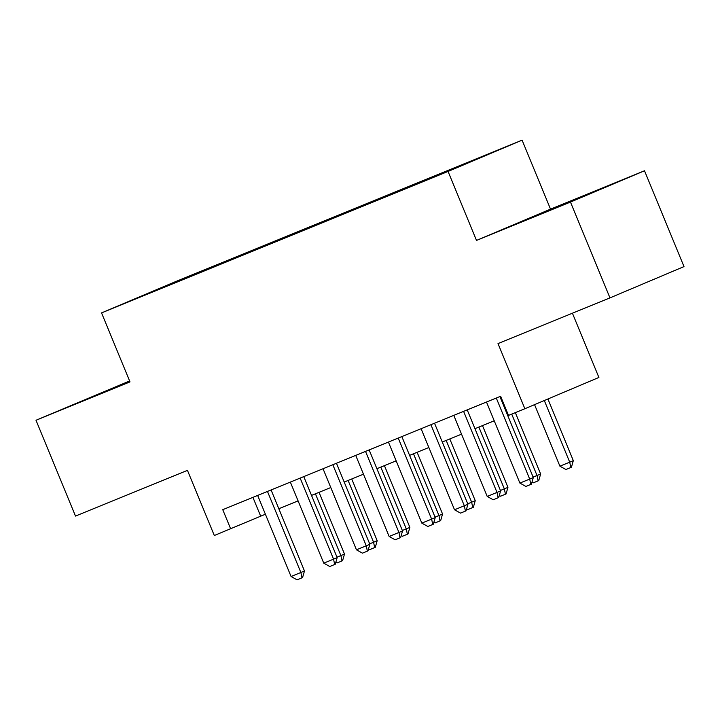 <?xml version="1.0" encoding="UTF-8"?>
<svg xmlns="http://www.w3.org/2000/svg" width="720" height="720" viewBox="0 0 720 720"><rect width="100%" height="100%" fill="white"/><g stroke="black" fill="none" stroke-linecap="round" stroke-linejoin="round"><path stroke-width="1.08" d="M129.717 381.24L85.617 399.582L129.834 381.528M549.387 210.366L594.891 191.448L549.387 210.366M132.705 300.105L151.371 292.347L132.705 300.105M129.609 380.97L36 420.255L75.492 516.069L187.452 470.358L214.308 535.518L265.401 514.224M522.09 140.157L175.581 281.61L101.547 312.894L448.065 171.441L522.09 140.157L550.521 209.142L476.496 240.426L570.474 202.068L644.508 170.775L550.521 209.142M644.508 170.775L684 266.589L609.966 297.882L498.006 343.584L524.862 408.735L598.896 377.451L572.418 313.209M570.474 202.068L609.966 297.882M524.862 408.735L508.518 415.413L500.616 396.252L222.759 509.679L230.652 528.84M443.115 173.214L417.834 183.663L443.16 173.322M172.557 283.797L406.827 188.163L487.206 154.71L465.255 163.467L216.81 264.888L202.806 270.81L202.743 271.476M172.395 283.662L136.431 298.341L202.806 270.81M476.496 240.426L448.065 171.441M36 420.255L129.987 381.888L101.547 312.894M278.829 508.743L298.089 500.886M311.517 495.405L330.777 487.539M344.205 482.058L363.465 474.192M376.893 468.711L396.162 460.845M409.581 455.364L428.85 447.507M442.278 442.017L461.538 434.16M474.966 428.679L494.226 420.813M507.654 415.332L508.365 415.044M252.918 497.367L260.667 516.159M451.206 169.848L451.251 169.389M217.107 265.608L216.81 264.888M496.287 398.016L529.704 479.079L533.304 477.558L531.405 484.173L525.897 486.432L519.894 483.084L486.486 402.021M499.905 396.54L533.304 477.558M519.894 483.084L529.704 479.079L530.802 484.425M534.555 404.649L559.908 466.173L569.718 462.168L544.311 400.518M573.318 460.647L571.419 467.262L570.816 467.514L569.718 462.168L573.318 460.647L547.911 398.997M570.816 467.514L565.92 469.521L559.908 466.173M463.599 411.363L497.007 492.426L500.616 490.905L498.717 497.52L493.209 499.779L487.206 496.431L453.789 415.368M467.217 409.887L500.616 490.905M487.206 496.431L497.007 492.426L498.114 497.772M430.911 424.71L464.319 505.773L467.919 504.252L466.02 510.867L460.521 513.117L454.518 509.778L421.101 428.706M434.529 423.225L467.919 504.252M454.518 509.778L464.319 505.773L465.426 511.119M398.223 438.048L431.631 519.111L435.231 517.59L433.332 524.214L432.738 524.466L427.833 526.464L421.821 523.116L388.413 442.053M401.841 436.572L435.231 517.59M421.821 523.116L431.631 519.111L432.738 524.466M365.526 451.395L398.943 532.458L402.543 530.937L400.644 537.552L400.041 537.813L395.145 539.811L389.133 536.463L355.725 455.4M369.153 449.919L402.543 530.937M389.133 536.463L398.943 532.458L400.041 537.813M533.115 477.108L537.03 475.515L511.713 414.108M540.63 473.994L538.731 480.609L538.128 480.861L537.03 475.515L540.63 473.994L515.34 412.632M538.128 480.861L533.223 482.859L531.981 482.166M500.427 490.455L504.333 488.862L478.872 427.077M507.942 487.332L506.043 493.956L505.44 494.208L504.333 488.862L507.942 487.332L482.49 425.601M505.44 494.208L500.535 496.206L499.293 495.513M467.739 503.802L471.645 502.2L446.184 440.424M475.245 500.679L473.346 507.294L472.752 507.555L471.645 502.2L475.245 500.679L449.802 438.948M472.752 507.555L467.847 509.553L466.596 508.86M435.051 517.14L438.957 515.547L413.496 453.771M442.557 514.026L440.658 520.641L440.064 520.893L438.957 515.547L442.557 514.026L417.114 452.295M440.064 520.893L435.159 522.9L433.908 522.207M332.838 464.742L366.255 545.805L369.855 544.284L367.956 550.899L362.448 553.158L356.445 549.81L323.037 468.747M336.456 463.266L369.855 544.284M356.445 549.81L366.255 545.805L367.353 551.151M402.354 530.487L406.269 528.894L380.808 467.118M409.869 527.373L407.97 533.988L407.367 534.24L406.269 528.894L409.869 527.373L384.426 465.633M407.367 534.24L402.471 536.247L401.22 535.545M300.15 478.089L333.558 559.152L337.167 557.631L335.268 564.246L329.76 566.496L323.757 563.157L290.34 482.085M303.768 476.604L337.167 557.631M323.757 563.157L333.558 559.152L334.665 564.498M369.666 543.834L373.581 542.241L348.111 480.456M377.181 540.711L375.282 547.335L374.679 547.587L373.581 542.241L377.181 540.711L351.738 478.98M374.679 547.587L369.774 549.585L368.532 548.892M267.462 491.427L300.87 572.49L304.47 570.969L302.571 577.593L301.977 577.845L297.072 579.843L291.069 576.495L257.652 495.432M271.08 489.951L304.47 570.969M291.069 576.495L300.87 572.49L301.977 577.845M336.978 557.181L340.884 555.579L315.423 493.803M344.493 554.058L342.594 560.673L341.991 560.934L340.884 555.579L344.493 554.058L319.041 492.327M341.991 560.934L337.086 562.932L335.844 562.239"/></g></svg>
